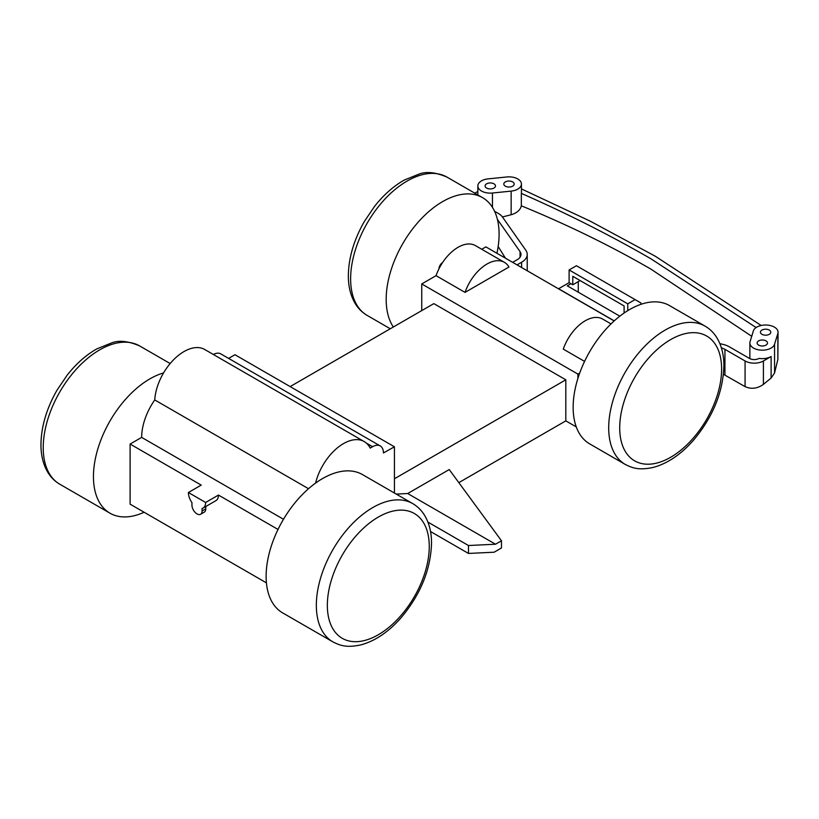 <?xml version="1.0" encoding="UTF-8"?>
<svg xmlns="http://www.w3.org/2000/svg" width="819" height="819" viewBox="0 0 819 819"><rect width="100%" height="100%" fill="white"/><g stroke="black" fill="none" stroke-linecap="round" stroke-linejoin="round"><path stroke-width="1.23" d="M589.68 443.878A79.842 46.099 -60 0 1 573.146 407.33A79.842 46.099 -60 0 1 607.995 326.986A79.842 46.099 -60 0 1 669.522 305.589L705.077 326.126A79.842 46.099 -60 0 0 643.55 347.512A79.842 46.099 -60 0 0 608.701 427.856A79.842 46.099 -60 0 0 625.235 464.414L589.68 443.878M393.325 327.006A79.842 46.099 -60 0 1 386.179 299.385A79.842 46.099 -60 0 1 421.027 219.042A79.842 46.099 -60 0 1 482.555 197.645A79.842 46.099 -60 0 1 499.088 234.203A79.842 46.099 -60 0 1 496.938 253.276M282.657 612.888A79.842 46.099 -60 0 1 266.124 576.33A79.842 46.099 -60 0 1 300.972 495.986A79.842 46.099 -60 0 1 362.5 474.6L412.715 503.593A79.842 46.099 -60 0 0 351.197 524.979A79.842 46.099 -60 0 0 316.339 605.333A79.842 46.099 -60 0 0 332.883 641.881L282.657 612.888M144.113 512.244A79.842 46.099 -60 0 1 109.992 513.196A79.842 46.099 -60 0 1 93.448 476.648A79.842 46.099 -60 0 1 163.575 372.911M442.547 262.612A5.18 2.989 120 0 0 438.974 268.806M751.719 336.292L650.859 269.082C610.175 245.587 567.004 224.508 521.334 205.835C520.29 210.073 516.891 213.042 511.148 214.742L502.323 216.984M492.454 207.361L492.454 193.018A12.439 7.187 180 0 1 477.846 185.944A12.439 7.187 180 0 1 488.134 178.87L506.828 176.965A12.439 7.187 180 0 1 521.437 184.04L521.437 192.506A12.439 7.187 180 0 1 521.334 193.386C567.024 213.483 610.196 235.268 650.859 258.753L756.111 327.549M521.334 193.386L521.334 205.835M777.855 333.446A12.439 7.187 0 0 0 778.05 332.197A12.439 7.187 0 0 0 766.697 325.041A12.439 7.187 0 0 0 753.357 330.948L750.05 341.738A12.439 7.187 0 0 0 749.866 342.987A12.439 7.187 0 0 0 761.22 350.143A12.439 7.187 0 0 0 774.559 344.236L774.559 372.973L777.855 359.48L777.855 333.446L774.559 344.236M778.05 332.197L777.855 359.48M765.97 340.868A5.18 2.989 0 0 0 760.329 340.223A5.18 2.989 0 0 0 757.125 342.987A5.18 2.989 0 0 0 758.64 345.106A5.18 2.989 0 0 0 764.291 345.751A5.18 2.989 0 0 0 767.495 342.987A5.18 2.989 0 0 0 765.97 340.868M774.559 372.973L771.109 378.04L771.109 356.531A12.439 7.187 0 0 1 759.09 358.394L759.008 358.435A6.736 3.89 180 0 1 749.477 358.435L729.34 346.816A19.185 11.077 180 0 0 722.982 344.379L719.881 343.652M614.158 320.946L485.892 246.898L481.767 249.273M494.584 211.282L498.331 213.442A19.185 11.077 180 0 1 502.549 217.107L525.829 250.266A19.185 11.077 180 0 1 527.231 254.422A19.185 11.077 180 0 1 521.611 262.254L517.055 264.885M486.629 188.063A5.18 2.989 180 0 1 485.104 185.944A5.18 2.989 180 0 1 488.308 183.18A5.18 2.989 180 0 1 493.959 183.825A5.18 2.989 180 0 1 495.475 185.944A5.18 2.989 180 0 1 492.28 188.708A5.18 2.989 180 0 1 486.629 188.063M492.454 193.018L511.148 191.114A12.439 7.187 180 0 0 521.437 184.04M640.96 304.32L640.96 302.989L635.094 299.6L627.764 303.829L627.764 310.636M627.764 303.829L569.113 269.963L569.113 282.668L558.609 288.728A7.78 4.494 120 0 0 558.486 288.81M569.113 269.963L576.443 265.735L635.094 299.6M521.437 188.913L590.335 221.212L655.261 256.214L761.189 325.481M769.276 330.077A5.18 2.989 0 0 0 763.625 329.433A5.18 2.989 0 0 0 760.421 332.197A5.18 2.989 0 0 0 761.936 334.306A5.18 2.989 0 0 0 767.587 334.961A5.18 2.989 0 0 0 770.792 332.197A5.18 2.989 0 0 0 769.276 330.077M771.109 378.04L763.41 384.377C757.391 388.636 751.279 389.394 745.075 386.629L723.443 374.293M498.167 246.509L505.436 258.18M771.109 356.531L763.41 360.974A12.961 7.484 0 0 1 745.075 360.974L724.938 349.355A12.961 7.484 0 0 0 721.406 347.901M477.846 191.431L474.815 193.182M497.399 219.349L520.055 251.617L520.055 257.238M512.653 262.346L517.209 259.715A12.961 7.484 0 0 0 521.007 254.422A12.961 7.484 0 0 0 520.055 251.617M477.846 185.944L477.846 194.41A12.439 7.187 0 0 0 477.886 194.953M266.421 582.862L130.108 504.166L130.108 444.052L141.656 437.387L283.487 519.266M394.43 478.767L565.816 379.811L565.816 420.874L576.269 426.914M565.816 420.874L458.835 482.637M512.653 181.92A5.18 2.989 0 0 0 507.002 181.275A5.18 2.989 0 0 0 503.808 184.04A5.18 2.989 0 0 0 505.323 186.148A5.18 2.989 0 0 0 510.974 186.804A5.18 2.989 0 0 0 514.178 184.04A5.18 2.989 0 0 0 512.653 181.92M569.113 282.668L570.945 283.722L567.28 285.841L619.819 316.175M624.098 313.032L624.098 305.948L572.778 276.32L572.778 284.787L580.108 280.548M570.945 283.722L572.778 284.787M394.43 493.028L394.43 446.805L383.425 452.968A15.326 8.845 120 0 0 380.251 445.945A15.326 8.845 120 0 0 372.594 446.713L370.188 448.095A41.472 23.946 120 0 0 364.209 441.574A41.472 23.946 120 0 0 315.591 483.087M278.01 529.443L218.458 495.065L205.63 502.467L188.401 492.516A12.183 7.033 -120 0 0 191.943 502.6L191.943 505.128A7.176 4.146 -120 0 0 195.076 512.346A7.176 4.146 -120 0 0 200.604 514.271A7.176 4.146 -120 0 0 202.088 510.984L202.088 508.466A12.183 7.033 -120 0 0 203.112 508.046A12.183 7.033 -120 0 0 205.63 502.467M203.112 508.046L215.94 500.634A12.183 7.033 -120 0 0 218.458 495.065M188.401 492.516L201.228 485.114L130.108 444.052M364.209 441.574L204.74 349.508A41.472 23.946 120 0 0 173.741 359.623A41.472 23.946 120 0 0 154.75 399.938A45.526 26.29 120 0 0 141.656 437.387M380.251 445.945L220.782 353.88A15.326 8.845 120 0 0 213.38 354.494M394.43 446.805L234.961 354.729L228.614 358.394M290.131 386.588L433.835 303.624L565.816 379.811M577.907 378.368L577.907 374.099L421.744 283.937L421.744 310.606M407.698 493.529L495.505 544.226L501.474 540.775L449.232 469.553L407.698 493.529L396.242 494.082M504.361 262.315L475.399 245.598A34.736 20.055 120 0 0 436.066 275.665L465.028 292.383A34.736 20.055 120 0 1 504.361 262.315A34.736 20.055 120 0 1 508.957 267.025L465.028 292.383M611.025 323.904L602.61 319.041A34.736 20.055 120 0 0 563.277 349.109L584.571 361.404M578.275 292.188L578.275 281.613M154.75 399.938L308.517 488.718M430.518 531.521L468.478 553.439L494.144 552.211L501.474 547.972L501.474 540.775M427.907 522.092L468.478 545.515L468.478 553.439M468.478 545.515L495.505 544.226M200.604 514.271L204.269 512.162A7.176 4.146 -120 0 0 205.764 508.875L205.764 506.511M421.744 283.937L436.066 275.665M577.907 374.099L579.698 373.075M721.611 369.021A72.062 41.605 -60 0 1 670.659 457.278A72.062 41.605 -60 0 1 619.707 427.856A72.062 41.605 -60 0 1 670.659 339.598A72.062 41.605 -60 0 1 721.611 369.021M367.158 315.407A79.842 46.099 -60 0 1 350.624 278.859A79.842 46.099 -60 0 1 385.473 198.505A79.842 46.099 -60 0 1 447 177.119C435.688 172.277 426.371 171.273 419.072 174.089L404.31 180.047C393.458 186.159 383.517 194.963 374.498 206.46L364.455 221.314C353.962 239.67 348.597 257.79 348.341 275.686C348.31 286.517 350.624 295.843 355.282 303.654C358.333 308.65 362.295 312.561 367.158 315.407L390.284 328.767M429.258 546.488A72.062 41.605 -60 0 1 378.296 634.756A72.062 41.605 -60 0 1 327.344 605.333A72.062 41.605 -60 0 1 378.296 517.076A72.062 41.605 -60 0 1 429.258 546.488M59.767 484.203A79.842 46.099 -60 0 1 43.223 447.655A79.842 46.099 -60 0 1 78.081 367.301A79.842 46.099 -60 0 1 139.609 345.915C128.296 341.073 118.98 340.059 111.681 342.885L96.918 348.843C86.067 354.955 76.126 363.759 67.107 375.245L57.064 390.11C46.57 408.456 41.206 426.586 40.95 444.471C40.919 455.313 43.233 464.629 47.891 472.45C50.942 477.436 54.904 481.357 59.767 484.203L109.992 513.196M521.611 262.254L521.611 267.516M511.148 214.742L511.148 191.114M558.609 288.728L614.25 320.864M724.938 349.355L724.938 375.01M745.075 360.974L745.075 386.629M763.41 360.974L763.41 384.377M366.369 443.12L372.594 446.713M202.088 510.984L205.764 508.875M625.235 464.414C632.78 468.233 639.035 470.423 653.286 467.414C667.639 463.493 681.08 454.381 693.611 440.079C712.929 416.932 723.023 392.188 723.894 365.847C723.924 355.139 721.662 345.905 717.106 338.134C714.035 333.016 710.032 329.013 705.077 326.126M482.555 197.645L447 177.119M332.883 641.881C340.417 645.7 346.672 647.901 360.923 644.881C375.286 640.96 388.718 631.848 401.249 617.546C420.567 594.399 430.661 569.655 431.531 543.314C431.562 532.606 429.299 523.372 424.744 515.601C421.672 510.493 417.67 506.49 412.715 503.593M170.168 363.554L139.609 345.915M527.231 254.422L527.231 270.761M749.866 358.65L749.866 342.987"/></g></svg>
